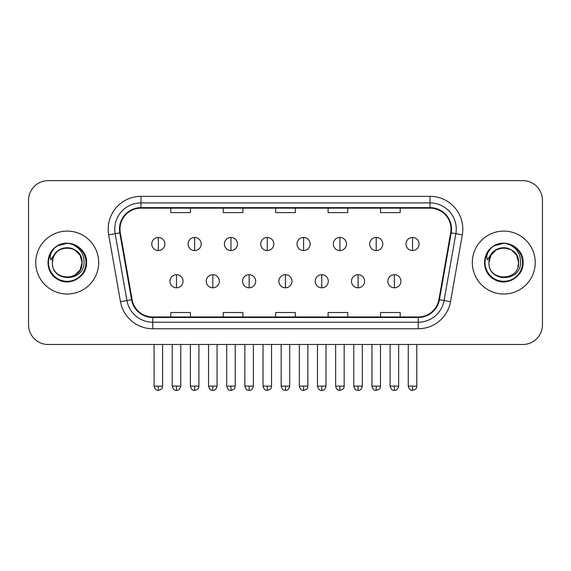<?xml version="1.0" encoding="UTF-8"?>
<svg xmlns="http://www.w3.org/2000/svg" width="571" height="571" viewBox="0 0 571 571"><rect width="100%" height="100%" fill="white"/><g stroke="black" fill="none" stroke-linecap="round" stroke-linejoin="round"><path stroke-width="0.86" d="M35.759 262.56A31.462 31.462 0 0 0 67.221 294.022A31.462 31.462 0 0 0 98.69 262.56A31.462 31.462 0 0 0 67.221 231.098A31.462 31.462 0 0 0 35.759 262.56A31.462 31.462 0 0 0 67.221 294.022A31.462 31.462 0 0 0 98.69 262.56A31.462 31.462 0 0 0 67.221 231.098A31.462 31.462 0 0 0 35.759 262.56M472.31 262.56A31.462 31.462 0 0 0 503.779 294.022A31.462 31.462 0 0 0 535.241 262.56A31.462 31.462 0 0 0 503.779 231.098A31.462 31.462 0 0 0 472.31 262.56A31.462 31.462 0 0 0 503.779 294.022A31.462 31.462 0 0 0 535.241 262.56A31.462 31.462 0 0 0 503.779 231.098A31.462 31.462 0 0 0 472.31 262.56M119.989 229.128A20.977 20.977 0 0 1 140.966 208.151L430.034 208.151A20.977 20.977 0 0 1 450.69 232.768L438.899 299.632A20.977 20.977 0 0 1 418.243 316.962L152.757 316.962A20.977 20.977 0 0 1 132.101 299.632L120.31 232.768A20.977 20.977 0 0 1 119.989 229.128M119.467 229.128A21.498 21.498 0 0 0 119.796 232.861L131.58 299.718A21.498 21.498 0 0 0 152.757 317.49L418.243 317.49A21.498 21.498 0 0 0 439.42 299.718L451.204 232.861A21.498 21.498 0 0 0 430.034 207.63L140.966 207.63A21.498 21.498 0 0 0 119.467 229.128M108.69 234.817A32.775 32.775 0 0 1 140.966 196.353L430.034 196.353A32.775 32.775 0 0 1 462.31 234.817L450.519 301.681A32.775 32.775 0 0 1 418.243 328.76L152.757 328.76A32.775 32.775 0 0 1 120.481 301.681L108.69 234.817L115.142 233.682A26.216 26.216 0 0 1 140.966 202.912L430.034 202.912A26.216 26.216 0 0 1 455.858 233.682L444.067 300.539A26.216 26.216 0 0 1 418.243 322.208L152.757 322.208A26.216 26.216 0 0 1 126.933 300.539L115.142 233.682A26.216 26.216 0 0 1 114.75 229.128M542.45 200.285A19.664 19.664 0 0 0 522.786 180.622L48.214 180.622A19.664 19.664 0 0 0 28.55 200.285L28.55 324.828A19.664 19.664 0 0 0 48.214 344.491L522.786 344.491A19.664 19.664 0 0 0 542.45 324.828L542.45 200.285L542.45 324.828M275.665 208.151L275.665 212.59L295.335 212.59L295.335 208.151M223.232 208.151L223.232 212.59L242.896 212.59L242.896 208.151M170.793 208.151L170.793 212.59L190.457 212.59L190.457 208.151M328.104 208.151L328.104 212.59L347.768 212.59L347.768 208.151M380.543 208.151L380.543 212.59L400.207 212.59L400.207 208.151M295.335 316.962L295.335 312.523L275.665 312.523L275.665 316.962M242.896 316.962L242.896 312.523L223.232 312.523L223.232 316.962M190.457 316.962L190.457 312.523L170.793 312.523L170.793 316.962M347.768 316.962L347.768 312.523L328.104 312.523L328.104 316.962M400.207 316.962L400.207 312.523L380.543 312.523L380.543 316.962M28.55 200.285L28.55 324.828M522.786 180.622L48.214 180.622M48.214 344.491L522.786 344.491M158.338 237.45A6.552 6.552 0 0 0 151.779 244.01A6.552 6.552 0 0 0 158.338 250.562A6.552 6.552 0 0 0 164.891 244.01A6.552 6.552 0 0 0 158.338 237.45L158.338 250.562A6.552 6.552 0 0 0 164.891 244.01A6.552 6.552 0 0 0 158.338 237.45M176.496 274.687A6.552 6.552 0 0 0 169.937 281.239A6.552 6.552 0 0 0 176.496 287.791A6.552 6.552 0 0 0 183.048 281.239A6.552 6.552 0 0 0 176.496 274.687L176.496 287.791A6.552 6.552 0 0 0 183.048 281.239A6.552 6.552 0 0 0 176.496 274.687M194.647 237.45A6.552 6.552 0 0 0 188.095 244.01A6.552 6.552 0 0 0 194.647 250.562A6.552 6.552 0 0 0 201.206 244.01A6.552 6.552 0 0 0 194.647 237.45L194.647 250.562A6.552 6.552 0 0 0 201.206 244.01A6.552 6.552 0 0 0 194.647 237.45M230.962 237.45A6.552 6.552 0 0 0 224.41 244.01A6.552 6.552 0 0 0 230.962 250.562A6.552 6.552 0 0 0 237.522 244.01A6.552 6.552 0 0 0 230.962 237.45L230.962 250.562A6.552 6.552 0 0 0 237.522 244.01A6.552 6.552 0 0 0 230.962 237.45M267.278 237.45A6.552 6.552 0 0 0 260.726 244.01A6.552 6.552 0 0 0 267.278 250.562A6.552 6.552 0 0 0 273.83 244.01A6.552 6.552 0 0 0 267.278 237.45L267.278 250.562A6.552 6.552 0 0 0 273.83 244.01A6.552 6.552 0 0 0 267.278 237.45M303.594 237.45A6.552 6.552 0 0 0 297.034 244.01A6.552 6.552 0 0 0 303.594 250.562A6.552 6.552 0 0 0 310.146 244.01A6.552 6.552 0 0 0 303.594 237.45L303.594 250.562A6.552 6.552 0 0 0 310.146 244.01A6.552 6.552 0 0 0 303.594 237.45M212.805 274.687A6.552 6.552 0 0 0 206.252 281.239A6.552 6.552 0 0 0 212.805 287.791A6.552 6.552 0 0 0 219.364 281.239A6.552 6.552 0 0 0 212.805 274.687L212.805 287.791A6.552 6.552 0 0 0 219.364 281.239A6.552 6.552 0 0 0 212.805 274.687M249.12 274.687A6.552 6.552 0 0 0 242.568 281.239A6.552 6.552 0 0 0 249.12 287.791A6.552 6.552 0 0 0 255.672 281.239A6.552 6.552 0 0 0 249.12 274.687L249.12 287.791A6.552 6.552 0 0 0 255.672 281.239A6.552 6.552 0 0 0 249.12 274.687M285.436 274.687A6.552 6.552 0 0 0 278.876 281.239A6.552 6.552 0 0 0 285.436 287.791A6.552 6.552 0 0 0 291.988 281.239A6.552 6.552 0 0 0 285.436 274.687L285.436 287.791A6.552 6.552 0 0 0 291.988 281.239A6.552 6.552 0 0 0 285.436 274.687M53.089 258.106L52.389 262.56C51.576 282.688 84.13 282.317 84.023 262.56C84.08 254.38 80.432 248.442 73.081 244.745L68.648 243.289C63.302 242.975 58.592 244.545 54.516 248L51.847 251.832C50.219 254.58 49.863 257.243 50.776 259.826L55.551 252.753C59.998 248.306 65.287 246.836 71.425 248.349A14.817 14.817 0 0 0 53.089 258.106L52.404 262.56C51.497 243.446 82.952 243.446 82.038 262.56L80.054 269.969L74.63 275.393M52.404 262.56C51.497 243.446 82.952 243.446 82.038 262.56C81.582 255.437 78.041 250.705 71.425 248.349L74.63 249.727L80.054 255.151L82.038 262.56C82.952 281.674 51.497 281.674 52.404 262.56C51.497 243.446 82.952 243.446 82.038 262.56L81.303 267.185M54.559 247.964L57.564 245.823L67.378 243.232L57.564 245.823L54.559 247.964L57.564 245.823L67.378 243.232L57.564 245.823L54.559 247.964L57.564 245.823L67.378 243.232M54.516 248C65.772 236.958 87.442 246.536 86.549 262.56C87.206 276.842 69.605 287.006 57.564 279.29C44.859 272.717 44.859 252.396 57.564 245.823C69.605 238.107 87.206 248.271 86.549 262.56C87.206 276.842 69.605 287.006 57.564 279.29C44.859 272.717 44.859 252.396 57.564 245.823C69.605 238.107 87.206 248.271 86.549 262.56C87.206 276.842 69.605 287.006 57.564 279.29C44.859 272.717 44.859 252.396 57.564 245.823C69.605 238.107 87.206 248.271 86.549 262.56C87.206 276.842 69.605 287.006 57.564 279.29C44.859 272.717 44.859 252.396 57.564 245.823C69.605 238.107 87.206 248.271 86.549 262.56C87.206 276.842 69.605 287.006 57.564 279.29C44.859 272.717 44.859 252.396 57.564 245.823C67.592 241.148 76.107 243.053 83.109 251.554M489.647 258.106L488.94 262.56C488.126 282.688 520.681 282.317 520.574 262.56C520.638 254.38 516.991 248.442 509.632 244.745L505.199 243.289C499.861 242.975 495.15 244.545 491.074 248L488.398 251.832C486.77 254.58 486.413 257.243 487.327 259.826L492.102 252.753C496.549 248.306 501.838 246.836 507.976 248.349A14.817 14.817 0 0 0 489.647 258.106L488.962 262.56C488.048 243.446 519.503 243.446 518.596 262.56C519.503 281.674 488.048 281.674 488.962 262.56C488.048 243.446 519.503 243.446 518.596 262.56L517.854 267.185M507.976 248.349L511.188 249.727L516.612 255.151L518.596 262.56C518.133 255.437 514.592 250.705 507.976 248.349M488.962 262.56L490.946 255.151L496.37 249.727L503.779 247.743L511.188 249.727M491.11 247.964L494.115 245.823L503.929 243.232L494.115 245.823L491.11 247.964L494.115 245.823L503.929 243.232L494.115 245.823L491.11 247.964L494.115 245.823L503.929 243.232M491.074 248C502.33 236.958 524 246.536 523.1 262.56C523.757 276.842 506.156 287.006 494.115 279.29C481.41 272.717 481.41 252.396 494.115 245.823C506.156 238.107 523.757 248.271 523.1 262.56C523.757 276.842 506.156 287.006 494.115 279.29C481.41 272.717 481.41 252.396 494.115 245.823C506.156 238.107 523.757 248.271 523.1 262.56C523.757 276.842 506.156 287.006 494.115 279.29C481.41 272.717 481.41 252.396 494.115 245.823C506.156 238.107 523.757 248.271 523.1 262.56C523.757 276.842 506.156 287.006 494.115 279.29C481.41 272.717 481.41 252.396 494.115 245.823C506.156 238.107 523.757 248.271 523.1 262.56C523.757 276.842 506.156 287.006 494.115 279.29C481.41 272.717 481.41 252.396 494.115 245.823C504.143 241.148 512.658 243.053 519.66 251.554M339.902 237.45A6.552 6.552 0 0 0 333.35 244.01A6.552 6.552 0 0 0 339.902 250.562A6.552 6.552 0 0 0 346.461 244.01A6.552 6.552 0 0 0 339.902 237.45L339.902 250.562A6.552 6.552 0 0 0 346.461 244.01A6.552 6.552 0 0 0 339.902 237.45M376.218 237.45A6.552 6.552 0 0 0 369.665 244.01A6.552 6.552 0 0 0 376.218 250.562A6.552 6.552 0 0 0 382.777 244.01A6.552 6.552 0 0 0 376.218 237.45L376.218 250.562A6.552 6.552 0 0 0 382.777 244.01A6.552 6.552 0 0 0 376.218 237.45M412.533 237.45A6.552 6.552 0 0 0 405.981 244.01A6.552 6.552 0 0 0 412.533 250.562A6.552 6.552 0 0 0 419.085 244.01A6.552 6.552 0 0 0 412.533 237.45L412.533 250.562A6.552 6.552 0 0 0 419.085 244.01A6.552 6.552 0 0 0 412.533 237.45M321.751 274.687A6.552 6.552 0 0 0 315.192 281.239A6.552 6.552 0 0 0 321.751 287.791A6.552 6.552 0 0 0 328.304 281.239A6.552 6.552 0 0 0 321.751 274.687L321.751 287.791A6.552 6.552 0 0 0 328.304 281.239A6.552 6.552 0 0 0 321.751 274.687M358.06 274.687A6.552 6.552 0 0 0 351.508 281.239A6.552 6.552 0 0 0 358.06 287.791A6.552 6.552 0 0 0 364.619 281.239A6.552 6.552 0 0 0 358.06 274.687L358.06 287.791A6.552 6.552 0 0 0 364.619 281.239A6.552 6.552 0 0 0 358.06 274.687M394.375 274.687A6.552 6.552 0 0 0 387.823 281.239A6.552 6.552 0 0 0 394.375 287.791A6.552 6.552 0 0 0 400.928 281.239A6.552 6.552 0 0 0 394.375 274.687L394.375 287.791A6.552 6.552 0 0 0 400.928 281.239A6.552 6.552 0 0 0 394.375 274.687M430.034 196.353L430.034 207.63M115.142 233.682L119.796 232.861M152.757 328.76L152.757 317.49M418.243 317.49L418.243 328.76M439.42 299.718L450.519 301.681M120.481 301.681L131.58 299.718M451.204 232.861L462.31 234.817M140.966 196.353L140.966 207.63M158.338 386.117L154.077 386.117C154.82 389.158 156.24 390.578 158.338 390.378L158.338 386.117L162.599 386.117L162.599 344.491M176.496 386.117L172.235 386.117C172.977 389.158 174.398 390.578 176.496 390.378L176.496 386.117L180.75 386.117L180.75 344.491M194.647 386.117L190.386 386.117C191.135 389.158 192.555 390.578 194.647 390.378L194.647 386.117L198.908 386.117L198.908 344.491M230.962 386.117L226.701 386.117C227.444 389.158 228.864 390.578 230.962 390.378L230.962 386.117L235.223 386.117L235.223 344.491M267.278 386.117L263.017 386.117C263.759 389.158 265.18 390.578 267.278 390.378L267.278 386.117L271.539 386.117L271.539 344.491M303.594 386.117L299.332 386.117C300.075 389.158 301.495 390.578 303.594 390.378L303.594 386.117L307.855 386.117L307.855 344.491M212.805 386.117L208.543 386.117C209.293 389.158 210.713 390.578 212.805 390.378L212.805 386.117L217.066 386.117L217.066 344.491M249.12 386.117L244.859 386.117C245.601 389.158 247.022 390.578 249.12 390.378L249.12 386.117L253.381 386.117L253.381 344.491M285.436 386.117L281.175 386.117C281.917 389.158 283.337 390.578 285.436 390.378L285.436 386.117L289.697 386.117L289.697 344.491M51.847 251.832A18.75 18.75 0 0 0 67.221 281.31A18.75 18.75 0 0 0 73.081 244.745M488.398 251.832A18.75 18.75 0 0 0 503.779 281.31A18.75 18.75 0 0 0 509.632 244.745M339.902 386.117L335.648 386.117C336.39 389.158 337.811 390.578 339.902 390.378L339.902 386.117L344.163 386.117L344.163 344.491M376.218 386.117L371.957 386.117C372.699 389.158 374.119 390.578 376.218 390.378L376.218 386.117L380.479 386.117L380.479 344.491M412.533 386.117L408.272 386.117C409.014 389.158 410.435 390.578 412.533 390.378L412.533 386.117L416.794 386.117L416.794 344.491M321.751 386.117L317.49 386.117C318.233 389.158 319.653 390.578 321.751 390.378L321.751 386.117L326.012 386.117L326.012 344.491M358.06 386.117L353.799 386.117C354.548 389.158 355.969 390.578 358.06 390.378L358.06 386.117L362.321 386.117L362.321 344.491M394.375 386.117L390.114 386.117C390.857 389.158 392.277 390.578 394.375 390.378L394.375 386.117L398.637 386.117L398.637 344.491M154.077 386.117L154.077 344.491M162.599 386.117C161.993 387.438 163.506 388.937 158.338 390.378M172.235 386.117L172.235 344.491M180.75 386.117C180.008 389.158 178.587 390.578 176.496 390.378M190.386 386.117L190.386 344.491M198.908 386.117C198.308 387.438 199.821 388.937 194.647 390.378M226.701 386.117L226.701 344.491M235.223 386.117C234.624 387.438 236.137 388.937 230.962 390.378M263.017 386.117L263.017 344.491M271.539 386.117C270.94 387.438 272.446 388.937 267.278 390.378M299.332 386.117L299.332 344.491M307.855 386.117C307.248 387.438 308.761 388.937 303.594 390.378M208.543 386.117L208.543 344.491M217.066 386.117C216.323 389.158 214.903 390.578 212.805 390.378M244.859 386.117L244.859 344.491M253.381 386.117C252.639 389.158 251.219 390.578 249.12 390.378M281.175 386.117L281.175 344.491M289.697 386.117C288.955 389.158 287.534 390.578 285.436 390.378M335.648 386.117L335.648 344.491M344.163 386.117C343.564 387.438 345.077 388.937 339.902 390.378M371.957 386.117L371.957 344.491M380.479 386.117C379.879 387.438 381.392 388.937 376.218 390.378M408.272 386.117L408.272 344.491M416.794 386.117C416.195 387.438 417.701 388.937 412.533 390.378M317.49 386.117L317.49 344.491M326.012 386.117C325.263 389.158 323.843 390.578 321.751 390.378M353.799 386.117L353.799 344.491M362.321 386.117C361.579 389.158 360.158 390.578 358.06 390.378M390.114 386.117L390.114 344.491M398.637 386.117C397.894 389.158 396.474 390.578 394.375 390.378"/></g></svg>
